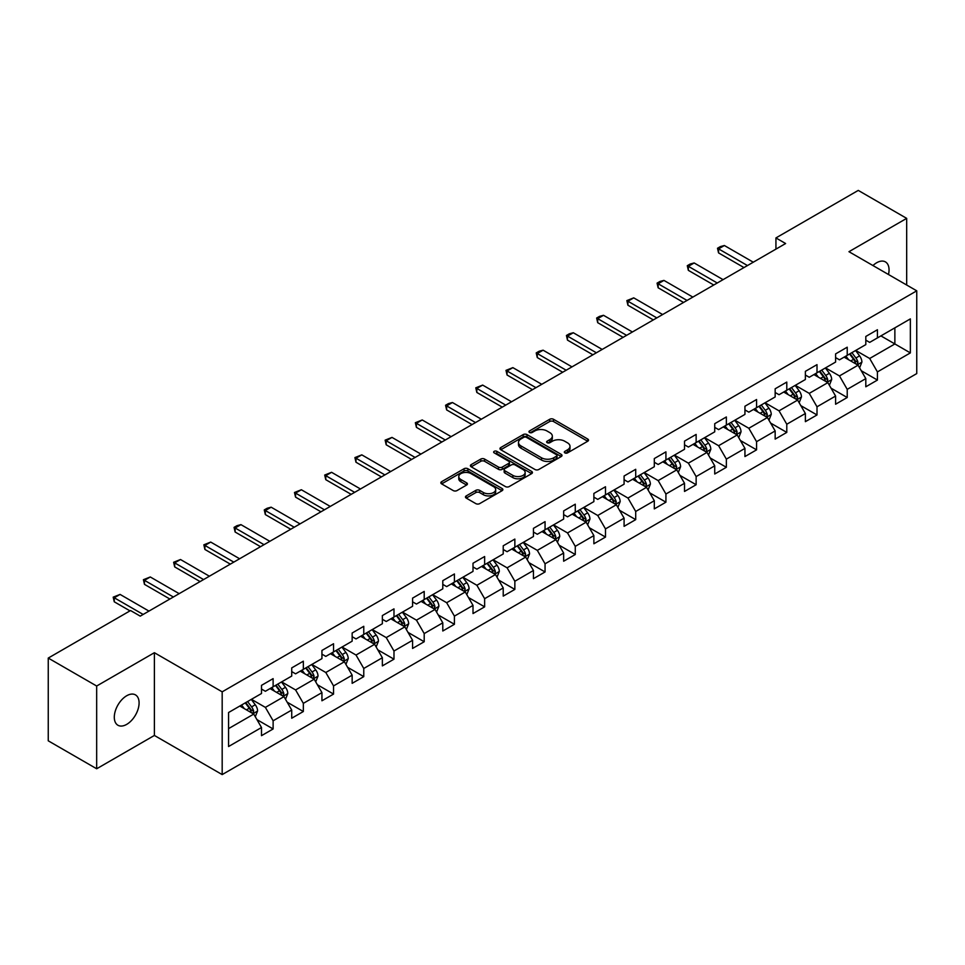 <?xml version="1.0" encoding="UTF-8"?>
<svg xmlns="http://www.w3.org/2000/svg" width="965" height="965" viewBox="0 0 965 965"><rect width="100%" height="100%" fill="white"/><g stroke="black" fill="none" stroke-linecap="round" stroke-linejoin="round"><path stroke-width="1.45" d="M564.875 452.899A1.882 1.086 0 0 0 567.529 452.899L587.733 441.234A2.69 1.556 0 0 0 588.517 440.137A2.69 1.556 0 0 0 587.733 439.039L553.512 419.28A2.69 1.556 0 0 0 549.712 419.28L529.508 430.945A1.882 1.086 0 0 0 528.965 431.717A1.882 1.086 0 0 0 529.508 432.477A1.882 1.086 0 0 0 532.173 432.477L534.791 430.969A8.601 4.97 0 0 1 546.95 430.969L549.809 432.622A8.601 4.97 0 0 1 552.33 436.132A8.601 4.97 0 0 1 549.809 439.642L547.191 441.15A1.882 1.086 0 0 0 546.636 441.922A1.882 1.086 0 0 0 547.191 442.694A1.882 1.086 0 0 0 549.857 442.694L552.462 441.186A8.601 4.97 0 0 1 564.634 441.186L567.48 442.826A8.601 4.97 0 0 1 570.001 446.337A8.601 4.97 0 0 1 567.48 449.847L564.875 451.367A1.882 1.086 0 0 0 564.32 452.127A1.882 1.086 0 0 0 564.875 452.899L564.875 451.367M126.692 724.377A17.527 10.12 120 0 0 138.152 708.925A17.527 10.12 120 0 0 135.462 694.884A17.527 10.12 120 0 0 126.692 695.753A17.527 10.12 120 0 0 115.245 711.193A17.527 10.12 120 0 0 117.923 725.246A17.527 10.12 120 0 0 126.692 724.377M888.488 274.518A17.527 10.12 120 0 0 885.424 261.901A17.527 10.12 120 0 0 876.654 262.757A17.527 10.12 120 0 0 872.963 265.544M466.252 495.901A2.69 1.556 0 0 0 465.456 496.999A2.69 1.556 0 0 0 466.252 498.097L475.854 503.633A2.69 1.556 0 0 0 479.653 503.633L502.09 490.69A2.69 1.556 0 0 0 502.874 489.593A2.69 1.556 0 0 0 502.09 488.495L467.868 468.737A2.69 1.556 0 0 0 464.056 468.737L441.632 481.68A2.69 1.556 0 0 0 440.836 482.777A2.69 1.556 0 0 0 441.632 483.875L453.224 490.57A2.69 1.556 0 0 0 457.024 490.57L466.626 485.033A2.69 1.556 0 0 0 467.422 483.935A2.69 1.556 0 0 0 466.626 482.838L460.872 479.521A7.189 4.149 0 0 1 458.773 476.577A7.189 4.149 0 0 1 463.212 472.741A7.189 4.149 0 0 1 471.053 473.646L493.573 486.649A7.189 4.149 0 0 1 495.684 489.593A7.189 4.149 0 0 1 491.245 493.429A7.189 4.149 0 0 1 483.405 492.524L479.653 490.353A2.69 1.556 0 0 0 475.854 490.353L466.252 495.901L466.252 498.097L475.854 492.596L475.854 490.353M154.388 652.702L96.669 686.019L48.25 658.07L48.25 740.818L96.669 768.767L154.388 735.451L222.179 774.593L222.179 691.833L154.388 652.702L154.388 735.451M906.678 285.013L906.678 218.367L848.959 251.696L916.75 290.827L222.179 691.833M906.678 218.367L858.259 190.407L775.932 237.933L775.932 249.115M48.25 658.07L130.565 610.543L140.251 616.128L785.619 243.53L775.932 237.933M534.972 469.497A2.69 1.556 0 0 0 538.784 469.497L561.208 456.554A2.69 1.556 0 0 0 562.004 455.456A2.69 1.556 0 0 0 561.208 454.358L526.986 434.6A2.69 1.556 0 0 0 523.187 434.6L500.751 447.543A2.69 1.556 0 0 0 499.967 448.641A2.69 1.556 0 0 0 500.751 449.738L534.972 469.497M494.949 453.309A1.882 1.086 0 0 1 496.854 453.574L496.854 451.331L531.655 471.427A2.69 1.556 0 0 1 532.439 472.524A2.69 1.556 0 0 1 531.655 473.622L509.218 486.565A2.69 1.556 0 0 1 505.407 486.565L471.185 466.807L471.185 464.611A2.69 1.556 0 0 0 470.401 465.709A2.69 1.556 0 0 0 471.185 466.807M471.185 464.611L480.787 459.075A2.69 1.556 0 0 1 484.599 459.075L498.471 467.084A2.69 1.556 0 0 0 502.27 467.084L508.639 463.405A2.69 1.556 0 0 0 509.436 462.307A2.69 1.556 0 0 0 508.639 461.21L494.201 452.875A1.882 1.086 0 0 1 493.646 452.103A1.882 1.086 0 0 1 494.804 451.101A1.882 1.086 0 0 1 496.854 451.331M222.179 774.593L916.75 373.588L916.75 290.827M256.955 719.625L273.119 728.961L273.119 720.795L291.72 710.059L291.72 718.225L303.336 711.519L303.336 703.352L321.936 692.617L321.936 700.783L333.552 694.076L333.552 685.91L352.153 675.174L352.153 683.341L363.769 676.634L363.769 668.468L382.357 657.732L382.357 665.898L393.985 659.179L393.985 651.025L412.574 640.29L412.574 648.444L424.202 641.737L424.202 633.571L442.79 622.835L442.79 631.001L454.419 624.295L454.419 616.128L473.007 605.393L473.007 613.559L484.635 606.852L484.635 598.686L503.223 587.95L503.223 596.117L514.852 589.41L514.852 581.244L533.44 570.508L533.44 578.674L545.056 571.956L545.056 563.801L563.656 553.066L563.656 561.22L575.273 554.513L575.273 546.347L593.873 535.611L593.873 543.778L605.489 537.071L605.489 528.904L624.09 518.169L624.09 526.335L635.706 519.628L635.706 511.462L654.306 500.726L654.306 508.893L665.922 502.186L665.922 494.02L684.523 483.284L684.523 491.45L696.139 484.732L696.139 476.577L714.727 465.842L714.727 473.996L726.356 467.289L726.356 459.123L744.944 448.399L744.944 456.554L756.572 449.847L756.572 441.681L775.16 430.945L775.16 439.111L786.789 432.404L786.789 424.238L805.377 413.503L805.377 421.669L817.005 414.962L817.005 406.796L835.594 396.06L835.594 404.226L847.222 397.508L847.222 389.353L865.81 378.618L865.81 386.784L877.426 380.065L877.426 371.911L910.357 352.901L910.357 318.896L894.869 327.847L894.869 343.95L910.357 352.901M273.119 728.961L261.503 735.668L261.503 727.514L228.572 746.524L228.572 712.52L261.503 693.509L261.503 685.355L273.119 678.636L273.119 686.803L291.72 676.067L291.72 667.901L303.336 661.194L303.336 669.36L321.936 658.625L321.936 650.458L333.552 643.751L333.552 651.918L352.153 641.182L352.153 633.016L363.769 626.309L363.769 634.475L382.357 623.74L382.357 615.573L393.985 608.867L393.985 617.021L412.574 606.285L412.574 598.131L424.202 591.412L424.202 599.579L442.79 588.843L442.79 580.677L454.419 573.97L454.419 582.136L473.007 571.401L473.007 563.234L484.635 556.528L484.635 564.694L503.223 553.958L503.223 545.792L514.852 539.085L514.852 547.252L533.44 536.516L533.44 528.35L545.056 521.643L545.056 529.797L563.656 519.061L563.656 510.907L575.273 504.188L575.273 512.355L593.873 501.619L593.873 493.453L605.489 486.746L605.489 494.912L624.09 484.177L624.09 476.01L635.706 469.304L635.706 477.47L654.306 466.734L654.306 458.568L665.922 451.861L665.922 460.028L684.523 449.292L684.523 441.126L696.139 434.419L696.139 442.573L714.727 431.838L714.727 423.683L726.356 416.964L726.356 425.131L744.944 414.395L744.944 406.241L756.572 399.522L756.572 407.688L775.16 396.953L775.16 388.786L786.789 382.08L786.789 390.246L805.377 379.51L805.377 371.344L817.005 364.637L817.005 372.804L835.594 362.068L835.594 353.902L847.222 347.195L847.222 355.349L865.81 344.614L865.81 336.459L877.426 329.741L877.426 337.907L910.357 318.896M270.019 688.588L283.963 696.646L265.375 707.381L251.431 699.323M261.503 689.046L265.375 691.278L273.119 686.803M265.375 707.381L273.119 720.795M283.963 696.646L291.72 710.059M300.236 671.145L314.18 679.203L295.592 689.939L281.647 681.881M291.72 671.592L295.592 673.835L303.336 669.36M295.592 689.939L303.336 703.352M314.18 679.203L321.936 692.617M330.452 653.703L344.396 661.761L325.808 672.496L311.864 664.439M321.936 654.149L325.808 656.393L333.552 651.918M325.808 672.496L333.552 685.91M344.396 661.761L352.153 675.174M360.669 636.261L374.613 644.306L356.025 655.042L342.08 646.996M352.153 636.707L356.025 638.939L363.769 634.475M356.025 655.042L363.769 668.468M374.613 644.306L382.357 657.732M390.885 618.818L404.83 626.864L386.241 637.6L372.285 629.554M382.357 619.265L386.241 621.496L393.985 617.021M386.241 637.6L393.985 651.025M404.83 626.864L412.574 640.29M421.102 601.376L435.046 609.422L416.458 620.157L402.502 612.1M412.574 601.822L416.458 604.054L424.202 599.579M416.458 620.157L424.202 633.571M435.046 609.422L442.79 622.835M451.318 583.922L465.263 591.979L446.662 602.715L432.718 594.657M442.79 584.368L446.662 586.611L454.419 582.136M446.662 602.715L454.419 616.128M465.263 591.979L473.007 605.393M481.535 566.479L495.479 574.537L476.879 585.273L462.935 577.215M473.007 566.925L476.879 569.169L484.635 564.694M476.879 585.273L484.635 598.686M495.479 574.537L503.223 587.95M511.752 549.037L525.696 557.082L507.095 567.818L493.151 559.772M503.223 549.483L507.095 551.715L514.852 547.252M507.095 567.818L514.852 581.244M525.696 557.082L533.44 570.508M541.968 531.594L555.912 539.64L537.312 550.376L523.368 542.33M533.44 532.041L537.312 534.272L545.056 529.797M537.312 550.376L545.056 563.801M555.912 539.64L563.656 553.066M572.173 514.152L586.129 522.198L567.529 532.933L553.584 524.888M563.656 514.598L567.529 516.83L575.273 512.355M567.529 532.933L575.273 546.347M586.129 522.198L593.873 535.611M602.389 496.698L616.333 504.755L597.745 515.491L583.801 507.433M593.873 497.144L597.745 499.388L605.489 494.912M597.745 515.491L605.489 528.904M616.333 504.755L624.09 518.169M632.606 479.255L646.55 487.313L627.962 498.049L614.017 489.991M624.09 479.702L627.962 481.945L635.706 477.47M627.962 498.049L635.706 511.462M646.55 487.313L654.306 500.726M662.822 461.813L676.767 469.858L658.178 480.594L644.234 472.548M654.306 462.259L658.178 464.491L665.922 460.028M658.178 480.594L665.922 494.02M676.767 469.858L684.523 483.284M693.039 444.37L706.983 452.416L688.395 463.152L674.451 455.106M684.523 444.817L688.395 447.048L696.139 442.573M688.395 463.152L696.139 476.577M706.983 452.416L714.727 465.842M723.255 426.928L737.2 434.974L718.611 445.709L704.655 437.664M714.727 427.374L718.611 429.606L726.356 425.131M718.611 445.709L726.356 459.123M737.2 434.974L744.944 448.399M753.472 409.474L767.416 417.531L748.828 428.267L734.872 420.209M744.944 409.92L748.828 412.164L756.572 407.688M748.828 428.267L756.572 441.681M767.416 417.531L775.16 430.945M783.689 392.031L797.633 400.089L779.032 410.825L765.088 402.767M775.16 392.478L779.032 394.721L786.789 390.246M779.032 410.825L786.789 424.238M797.633 400.089L805.377 413.503M813.905 374.589L827.849 382.635L809.249 393.37L795.305 385.325M805.377 375.035L809.249 377.267L817.005 372.804M809.249 393.37L817.005 406.796M827.849 382.635L835.594 396.06M844.122 357.147L858.066 365.192L839.466 375.928L825.521 367.882M835.594 357.593L839.466 359.824L847.222 355.349M839.466 375.928L847.222 389.353M858.066 365.192L865.81 378.618M880.912 335.892L894.869 343.95L869.682 358.485L855.738 350.44M865.81 340.15L869.682 342.382L877.426 337.907M869.682 358.485L877.426 371.911M96.669 686.019L96.669 768.767M228.572 728.623L253.759 714.088L239.803 706.042M253.759 714.088L261.503 727.514M861.263 370.729L877.426 380.065M831.046 388.171L847.222 397.508M800.829 405.626L817.005 414.962M770.613 423.068L786.789 432.404M740.396 440.51L756.572 449.847M710.18 457.953L726.356 467.289M679.963 475.395L696.139 484.732M649.747 492.85L665.922 502.186M619.53 510.292L635.706 519.628M589.326 527.734L605.489 537.071M559.109 545.177L575.273 554.513M528.892 562.619L545.056 571.956M498.676 580.074L514.852 589.41M468.459 597.516L484.635 606.852M438.243 614.958L454.419 624.295M408.026 632.401L424.202 641.737M377.81 649.843L393.985 659.179M347.593 667.298L363.769 676.634M317.376 684.74L333.552 694.076M287.16 702.182L303.336 711.519M565.623 453.164L567.48 452.09A8.601 4.97 0 0 0 570.001 448.58L570.001 446.337M552.33 436.132L552.33 438.363A8.601 4.97 0 0 1 549.809 441.886L547.939 442.959M587.697 441.258L553.512 421.524A2.69 1.556 0 0 0 549.712 421.524L530.268 432.742M561.172 456.566L526.986 436.831A2.69 1.556 0 0 0 523.187 436.831L500.787 449.762L500.751 447.543M556.455 456.216A1.882 1.086 0 0 0 557.01 455.456A1.882 1.086 0 0 0 556.455 454.684L526.42 437.338A1.882 1.086 0 0 0 523.754 437.338L521.004 438.93A8.601 4.97 0 0 0 518.482 442.44A8.601 4.97 0 0 0 521.004 445.951L541.534 457.808A8.601 4.97 0 0 0 553.705 457.808L556.455 456.216L556.455 458.459A1.882 1.086 0 0 0 557.01 457.687L557.01 455.456M518.482 442.44L518.482 444.684A8.601 4.97 0 0 0 521.004 448.194L521.004 445.951M556.455 458.459L553.705 460.052A8.601 4.97 0 0 1 541.534 460.052L521.004 448.194M471.222 466.831L480.787 461.306L480.787 459.075M509.436 462.307L509.436 464.551A2.69 1.556 0 0 1 508.639 465.649L502.27 469.328A2.69 1.556 0 0 1 498.471 469.328L484.599 461.306A2.69 1.556 0 0 0 480.787 461.306M496.854 453.574L531.619 473.634M512.873 475.395A7.189 4.149 0 0 0 520.714 476.3A7.189 4.149 0 0 0 525.153 472.464A7.189 4.149 0 0 0 523.042 469.533L515.105 464.949A2.69 1.556 0 0 0 511.305 464.949L504.936 468.616A2.69 1.556 0 0 0 504.152 469.714A2.69 1.556 0 0 0 504.936 470.811L512.873 475.395L512.873 477.639A7.189 4.149 0 0 0 520.714 478.531A7.189 4.149 0 0 0 525.153 474.696L525.153 472.464M504.152 469.714L504.152 471.957A2.69 1.556 0 0 0 504.936 473.055L504.936 470.811M512.873 477.639L504.936 473.055M495.684 489.593L495.684 491.824A7.189 4.149 0 0 1 491.245 495.66A7.189 4.149 0 0 1 483.405 494.756L479.653 492.596A2.69 1.556 0 0 0 475.854 492.596M458.773 476.577L458.773 478.821A7.189 4.149 0 0 0 460.872 481.752L460.872 479.521M466.59 485.057L460.872 481.752M502.053 490.703L467.868 470.968A2.69 1.556 0 0 0 464.056 470.968L441.668 483.899M859.598 367.846L861.902 362.044A7.262 4.186 -120 0 0 859.586 355.856L855.581 350.524M848.609 359.74L845.895 356.121M856.944 364.553L857.981 362.345A7.262 4.186 -120 0 0 855.895 357.991L851.902 352.647M850.081 353.697L854.52 359.619A3.703 2.135 60 0 1 855.195 360.741L857.981 362.345M849.574 353.986L853.579 359.33A7.262 4.186 60 0 1 855.653 363.696M747.465 265.556L718.563 248.874L718.563 252.902L717.502 248.258L720.409 246.582L724.377 245.52L753.279 262.203M743.979 267.57L718.563 252.902M724.377 245.52L718.563 248.874L717.502 248.258M829.381 385.288L831.685 379.486A7.262 4.186 -120 0 0 829.369 373.31L825.365 367.967M818.392 377.182L815.678 373.564M826.728 381.995L827.765 379.8A7.262 4.186 -120 0 0 825.69 375.433L821.685 370.09M819.864 371.139L824.303 377.062A3.703 2.135 60 0 1 824.978 378.183L827.765 379.8M819.357 371.441L823.362 376.772A7.262 4.186 60 0 1 825.437 381.139M799.165 402.731L801.469 396.929A7.262 4.186 -120 0 0 799.153 390.753L795.148 385.409M788.188 394.625L785.462 391.006M796.511 399.438L797.548 397.242A7.262 4.186 -120 0 0 795.474 392.876L791.469 387.544M789.647 388.593L794.086 394.504A3.703 2.135 60 0 1 794.762 395.626L797.548 397.242M789.153 388.883L793.146 394.215A7.262 4.186 60 0 1 795.22 398.581M717.248 282.998L688.347 266.316L688.347 270.345L687.285 265.701L690.192 264.024L694.161 262.963L723.062 279.645M713.762 285.013L688.347 270.345M694.161 262.963L688.347 266.316L687.285 265.701M687.032 300.453L658.142 283.758L658.142 287.787L657.069 283.143L659.976 281.466L663.944 280.405L692.846 297.099M683.546 302.455L658.142 287.787M663.944 280.405L658.142 283.758L657.069 283.143M768.948 420.185L771.252 414.371A7.262 4.186 -120 0 0 768.936 408.195L764.931 402.863M757.971 412.079L755.257 408.448M766.294 416.88L767.332 414.685A7.262 4.186 -120 0 0 765.257 410.318L761.252 404.986M759.443 406.036L763.87 411.959A3.703 2.135 60 0 1 764.545 413.08L767.332 414.685M758.936 406.325L762.929 411.657A7.262 4.186 60 0 1 765.004 416.024M738.732 437.628L741.036 431.825A7.262 4.186 -120 0 0 738.72 425.637L734.715 420.306M727.755 429.522L725.041 425.891M736.078 434.322L737.115 432.127A7.262 4.186 -120 0 0 735.041 427.76L731.036 422.429M729.226 423.478L733.653 429.401A3.703 2.135 60 0 1 734.329 430.523L737.115 432.127M728.72 423.768L732.712 429.111A7.262 4.186 60 0 1 734.787 433.478M708.515 455.07L710.819 449.268A7.262 4.186 -120 0 0 708.503 443.08L704.51 437.748M697.538 446.964L694.824 443.333M705.861 451.765L706.899 449.569A7.262 4.186 -120 0 0 704.824 445.215L700.819 439.871M699.01 440.921L703.437 446.843A3.703 2.135 60 0 1 704.112 447.965L706.899 449.569M698.503 441.21L702.496 446.554A7.262 4.186 60 0 1 704.571 450.92M656.815 317.895L627.925 301.213L627.925 305.23L626.852 300.598L633.728 297.859L662.629 314.542M653.329 319.91L627.925 305.23M633.728 297.859L627.925 301.213L626.852 300.598M626.599 335.338L597.709 318.655L597.709 322.684L596.635 318.04L599.542 316.363L603.511 315.302L632.413 331.984M623.113 337.352L597.709 322.684M603.511 315.302L597.709 318.655L596.635 318.04M596.394 352.78L567.492 336.097L567.492 340.126L566.431 335.482L569.326 333.806L573.307 332.744L602.196 349.427M592.908 354.794L567.492 340.126M573.307 332.744L567.492 336.097L566.431 335.482M678.299 472.512L680.602 466.71A7.262 4.186 -120 0 0 678.286 460.534L674.294 455.191M667.322 464.406L664.608 460.788M675.645 469.219L676.682 467.024A7.262 4.186 -120 0 0 674.607 462.657L670.615 457.314M668.793 458.363L673.232 464.286A3.703 2.135 60 0 1 673.896 465.407L676.682 467.024M668.287 458.665L672.279 463.996A7.262 4.186 60 0 1 674.366 468.363M566.178 370.222L537.276 353.54L537.276 357.569L536.214 352.925L539.109 351.248L543.09 350.186L571.98 366.869M562.692 372.237L537.276 357.569M543.09 350.186L537.276 353.54L536.214 352.925M648.082 489.955L650.386 484.153A7.262 4.186 -120 0 0 648.07 477.977L644.077 472.633M637.105 481.849L634.391 478.23M645.428 486.662L646.466 484.466A7.262 4.186 -120 0 0 644.391 480.1L640.398 474.756M638.577 475.817L643.016 481.728A3.703 2.135 60 0 1 643.679 482.85L646.466 484.466M638.07 476.107L642.063 481.439A7.262 4.186 60 0 1 644.15 485.805M535.961 387.677L507.059 370.982L507.059 375.011L505.998 370.367L512.873 367.629L541.763 384.311M532.475 389.679L507.059 375.011M512.873 367.629L507.059 370.982L505.998 370.367M617.865 507.409L620.169 501.595A7.262 4.186 -120 0 0 617.853 495.419L613.861 490.087M606.889 499.303L604.174 495.672M615.212 504.104L616.249 501.909A7.262 4.186 -120 0 0 614.174 497.542L610.182 492.21M608.36 493.26L612.799 499.182A3.703 2.135 60 0 1 613.463 500.304L616.249 501.909M607.854 493.549L611.858 498.881A7.262 4.186 60 0 1 613.933 503.248M505.744 405.119L476.843 388.437L476.843 392.453L475.781 387.821L482.657 385.083L511.559 401.766M502.258 407.133L476.843 392.453M482.657 385.083L476.843 388.437L475.781 387.821M587.649 524.851L589.953 519.049A7.262 4.186 -120 0 0 587.637 512.861L583.644 507.53M576.672 516.745L573.958 513.115M584.995 521.546L586.044 519.351A7.262 4.186 -120 0 0 583.958 514.984L579.965 509.653M578.144 510.702L582.583 516.625A3.703 2.135 60 0 1 583.246 517.747L586.044 519.351M577.637 510.992L581.642 516.335A7.262 4.186 60 0 1 583.716 520.69M475.528 422.561L446.626 405.879L446.626 409.908L445.565 405.264L448.472 403.587L452.44 402.526L481.342 419.208M472.042 424.576L446.626 409.908M452.44 402.526L446.626 405.879L445.565 405.264M557.432 542.294L559.736 536.492A7.262 4.186 -120 0 0 557.42 530.304L553.428 524.972M546.455 534.188L543.741 530.557M554.791 538.989L555.828 536.793A7.262 4.186 -120 0 0 553.741 532.427L549.748 527.095M547.927 528.144L552.366 534.067A3.703 2.135 60 0 1 553.042 535.189L555.828 536.793M547.42 528.434L551.425 533.778A7.262 4.186 60 0 1 553.5 538.144M445.311 440.004L416.41 423.321L416.41 427.35L415.348 422.706L422.224 419.968L451.125 436.65M441.825 442.018L416.41 427.35M422.224 419.968L416.41 423.321L415.348 422.706M527.228 559.736L529.532 553.934A7.262 4.186 -120 0 0 527.216 547.758L523.211 542.414M516.239 551.63L513.525 548.011M524.574 556.443L525.611 554.248A7.262 4.186 -120 0 0 523.525 549.881L519.532 544.537M517.71 545.587L522.149 551.51A3.703 2.135 60 0 1 522.825 552.631L525.611 554.248M517.204 545.888L521.209 551.22A7.262 4.186 60 0 1 523.283 555.587M415.095 457.446L386.193 440.764L386.193 444.793L385.131 440.149L392.007 437.41L420.909 454.093M411.609 459.461L386.193 444.793M392.007 437.41L386.193 440.764L385.131 440.149M497.011 577.179L499.315 571.377A7.262 4.186 -120 0 0 496.999 565.201L492.994 559.857M486.034 569.073L483.308 565.454M494.357 573.885L495.395 571.69A7.262 4.186 -120 0 0 493.32 567.323L489.315 561.98M487.494 563.041L491.933 568.952A3.703 2.135 60 0 1 492.608 570.074L495.395 571.69M486.987 563.331L490.992 568.662A7.262 4.186 60 0 1 493.067 573.029M384.878 474.901L355.989 458.206L355.989 462.235L354.915 457.591L361.791 454.853L390.692 471.535M381.392 476.903L355.989 462.235M361.791 454.853L355.989 458.206L354.915 457.591M466.795 594.633L469.099 588.819A7.262 4.186 -120 0 0 466.783 582.643L462.778 577.311M455.818 586.527L453.092 582.896M464.141 591.328L465.178 589.133A7.262 4.186 -120 0 0 463.104 584.766L459.099 579.434M457.277 580.484L461.716 586.394A3.703 2.135 60 0 1 462.392 587.528L465.178 589.133M456.783 580.773L460.775 586.105A7.262 4.186 60 0 1 462.85 590.471M354.662 492.343L325.772 475.661L325.772 479.677L324.698 475.045L331.574 472.307L360.476 488.99M351.176 494.357L325.772 479.677M331.574 472.307L325.772 475.661L324.698 475.045M436.578 612.075L438.882 606.273A7.262 4.186 -120 0 0 436.566 600.085L432.561 594.754M425.601 603.969L422.887 600.339M433.924 608.77L434.962 606.575A7.262 4.186 -120 0 0 432.887 602.208L428.882 596.877M427.073 597.926L431.5 603.849A3.703 2.135 60 0 1 432.175 604.971L434.962 606.575M426.566 598.216L430.559 603.559A7.262 4.186 60 0 1 432.634 607.914M324.445 509.785L295.555 493.103L295.555 497.132L294.482 492.488L301.357 489.75L330.259 506.432M320.959 511.8L295.555 497.132M301.357 489.75L295.555 493.103L294.482 492.488M406.362 629.518L408.665 623.716A7.262 4.186 -120 0 0 406.349 617.528L402.357 612.196M395.385 621.412L392.671 617.781M403.708 626.213L404.745 624.017A7.262 4.186 -120 0 0 402.67 619.651L398.666 614.319M396.856 615.368L401.283 621.291A3.703 2.135 60 0 1 401.959 622.413L404.745 624.017M396.35 615.658L400.342 621.002A7.262 4.186 60 0 1 402.417 625.368M294.228 527.228L265.339 510.545L265.339 514.574L264.265 509.93L267.172 508.253L271.153 507.192L300.043 523.874M290.742 529.242L265.339 514.574M271.153 507.192L265.339 510.545L264.265 509.93M376.145 646.96L378.449 641.158A7.262 4.186 -120 0 0 376.133 634.982L372.14 629.638M365.168 638.854L362.454 635.235M373.491 643.667L374.529 641.472A7.262 4.186 -120 0 0 372.454 637.105L368.461 631.761M366.64 632.811L371.067 638.734A3.703 2.135 60 0 1 371.742 639.855L374.529 641.472M366.133 633.1L370.126 638.444A7.262 4.186 60 0 1 372.213 642.811M264.024 544.67L235.122 527.988L235.122 532.017L234.061 527.373L236.956 525.696L240.936 524.634L269.826 541.317M260.538 546.685L235.122 532.017M240.936 524.634L235.122 527.988L234.061 527.373M345.928 664.402L348.232 658.6A7.262 4.186 -120 0 0 345.916 652.424L341.924 647.081M334.952 656.297L332.237 652.678M343.275 661.109L344.312 658.914A7.262 4.186 -120 0 0 342.237 654.547L338.245 649.204M336.423 650.253L340.862 656.176A3.703 2.135 60 0 1 341.526 657.298L344.312 658.914M335.917 650.555L339.909 655.886A7.262 4.186 60 0 1 341.996 660.253M233.807 562.125L204.906 545.43L204.906 549.459L203.844 544.815L210.72 542.077L239.609 558.759M230.321 564.127L204.906 549.459M210.72 542.077L204.906 545.43L203.844 544.815M315.712 681.857L318.016 676.043A7.262 4.186 -120 0 0 315.7 669.867L311.707 664.523M304.735 673.751L302.021 670.12M313.058 678.552L314.095 676.356A7.262 4.186 -120 0 0 312.021 671.99L308.028 666.658M306.207 667.708L310.646 673.618A3.703 2.135 60 0 1 311.309 674.752L314.095 676.356M305.7 667.997L309.693 673.329A7.262 4.186 60 0 1 311.779 677.695M203.591 579.567L174.689 562.885L174.689 566.901L173.628 562.269L180.503 559.519L209.393 576.214M200.105 581.581L174.689 566.901M180.503 559.519L174.689 562.885L173.628 562.269M285.495 699.299L287.799 693.497A7.262 4.186 -120 0 0 285.483 687.309L281.491 681.978M274.518 691.193L271.804 687.562M282.841 695.994L283.879 693.799A7.262 4.186 -120 0 0 281.804 689.432L277.811 684.101M275.99 685.15L280.429 691.073A3.703 2.135 60 0 1 281.092 692.195L283.879 693.799M275.483 685.44L279.488 690.771A7.262 4.186 60 0 1 281.563 695.138M173.374 597.009L144.473 580.327L144.473 584.356L143.411 579.712L150.287 576.974L179.188 593.656M169.888 599.024L144.473 584.356M150.287 576.974L144.473 580.327L143.411 579.712M255.279 716.742L257.583 710.94A7.262 4.186 -120 0 0 255.267 704.752L251.274 699.42M244.302 708.636L241.588 705.005M252.625 713.437L253.674 711.241A7.262 4.186 -120 0 0 251.588 706.875L247.595 701.543M245.773 702.592L250.212 708.515A3.703 2.135 60 0 1 250.888 709.637L253.674 711.241M245.267 702.882L249.272 708.226A7.262 4.186 60 0 1 251.346 712.592M143.158 614.452L114.256 597.769L114.256 601.798L113.195 597.154L120.07 594.416L148.972 611.098M129.986 610.869L114.256 601.798M120.07 594.416L114.256 597.769L113.195 597.154M567.48 452.09L567.48 449.847M547.191 442.694L547.191 441.15M549.809 441.886L549.809 439.642M529.508 432.477L529.508 430.945M549.712 421.524L549.712 419.28M553.512 421.524L553.512 419.28M587.733 441.234L587.733 439.039M523.187 436.831L523.187 434.6M526.986 436.831L526.986 434.6M561.208 456.554L561.208 454.358M541.534 460.052L541.534 457.808M553.705 460.052L553.705 457.808M484.599 461.306L484.599 459.075M498.471 469.328L498.471 467.084M502.27 469.328L502.27 467.084M508.639 465.649L508.639 463.405M531.655 473.622L531.655 471.427M479.653 492.596L479.653 490.353M483.405 494.756L483.405 492.524M466.626 485.033L466.626 482.838M441.632 483.875L441.632 481.68M464.056 470.968L464.056 468.737M467.868 470.968L467.868 468.737M502.09 490.69L502.09 488.495M857.342 364.782L861.854 362.177M855.895 357.991L859.586 355.856M850.732 360.97L853.579 359.33M827.126 382.224L831.637 379.631M825.69 375.433L829.369 373.31M820.527 378.413L823.362 376.772M796.909 399.667L801.42 397.073M795.474 392.876L799.153 390.753M790.311 395.855L793.146 394.215M766.705 417.121L771.204 414.516M765.257 410.318L768.936 408.195M760.094 413.297L762.929 411.657M736.488 434.564L740.987 431.958M735.041 427.76L738.72 425.637M729.878 430.74L732.712 429.111M706.271 452.006L710.771 449.401M704.824 445.215L708.503 443.08M699.661 448.194L702.496 446.554M676.055 469.448L680.554 466.855M674.607 462.657L678.286 460.534M669.445 465.637L672.279 463.996M645.838 486.891L650.338 484.297M644.391 480.1L648.07 477.977M639.228 483.079L642.063 481.439M615.622 504.345L620.121 501.74M614.174 497.542L617.853 495.419M609.012 500.521L611.858 498.881M585.405 521.788L589.905 519.182M583.958 514.984L587.637 512.861M578.795 517.964L581.642 516.335M555.189 539.23L559.7 536.624M553.741 532.427L557.42 530.304M548.578 535.418L551.425 533.778M524.972 556.672L529.483 554.079M523.525 549.881L527.216 547.758M518.362 552.861L521.209 551.22M494.756 574.115L499.267 571.521M493.32 567.323L496.999 565.201M488.157 570.303L490.992 568.662M464.551 591.569L469.05 588.964M463.104 584.766L466.783 582.643M457.941 587.745L460.775 586.105M434.334 609.012L438.834 606.406M432.887 602.208L436.566 600.085M427.724 605.188L430.559 603.559M404.118 626.454L408.617 623.848M402.67 619.651L406.349 617.528M397.508 622.642L400.342 621.002M373.901 643.896L378.401 641.303M372.454 637.105L376.133 634.982M367.291 640.085L370.126 638.444M343.685 661.339L348.184 658.745M342.237 654.547L345.916 652.424M337.075 657.527L339.909 655.886M313.468 678.781L317.968 676.188M312.021 671.99L315.7 669.867M306.858 674.969L309.693 673.329M283.252 696.235L287.751 693.63M281.804 689.432L285.483 687.309M276.641 692.412L279.488 690.771M253.035 713.678L257.534 711.072M251.588 706.875L255.267 704.752M246.425 709.866L249.272 708.226"/></g></svg>
